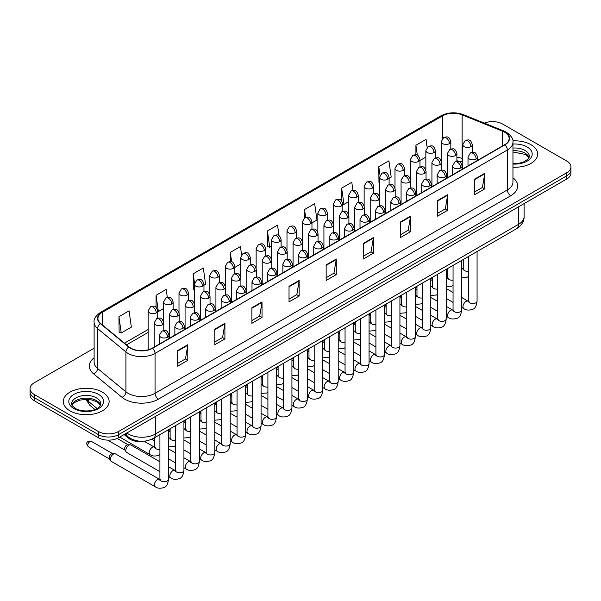 <?xml version="1.0" encoding="UTF-8"?>
<svg xmlns="http://www.w3.org/2000/svg" width="601" height="601" viewBox="0 0 601 601"><rect width="100%" height="100%" fill="white"/><g stroke="black" fill="none" stroke-linecap="round" stroke-linejoin="round"><path stroke-width="0.9" d="M462.785 162.09L462.575 162.007A19.089 11.021 0 0 0 461.778 161.699M146.404 440.886A14.319 8.264 180 0 1 128.486 438.174L124.091 434.553M530.983 144.698A22.906 13.222 0 0 0 512.863 140.867A22.906 13.222 0 0 1 530.983 144.698A22.906 13.222 0 0 1 537.692 154.051A22.906 13.222 0 0 0 530.983 144.698M102.41 392.13A22.906 13.222 0 0 0 77.446 389.268A22.906 13.222 0 0 0 63.308 401.483A22.906 13.222 0 0 0 70.016 410.836A22.906 13.222 0 0 0 94.981 413.706A22.906 13.222 0 0 0 109.119 401.483A22.906 13.222 0 0 0 102.41 392.13A22.906 13.222 0 0 0 77.446 389.268A22.906 13.222 0 0 0 63.308 401.483A22.906 13.222 0 0 0 70.016 410.836A22.906 13.222 0 0 0 94.981 413.706A22.906 13.222 0 0 0 109.119 401.483A22.906 13.222 0 0 0 102.41 392.13M504.667 132.228A15.273 8.82 180 0 1 509.137 138.463A15.273 8.82 180 0 1 504.667 144.698L152.353 348.099A15.273 8.82 180 0 1 129.05 346.92L100.698 323.548A15.273 8.82 180 0 1 97.933 318.485A15.273 8.82 180 0 1 102.403 312.257L442.576 115.858A15.273 8.82 180 0 1 462.131 114.874L502.624 131.236A15.273 8.82 180 0 1 504.667 132.228M504.93 132.07A15.656 9.038 0 0 0 502.842 131.056L462.357 114.686A15.656 9.038 0 0 0 442.306 115.7L102.132 312.099A15.656 9.038 0 0 0 100.382 323.669L128.734 347.047A15.656 9.038 0 0 0 152.624 348.257L504.93 144.849A15.656 9.038 0 0 0 504.93 132.07M94.117 348.212L34.242 382.777A14.319 8.264 0 0 0 30.05 388.622L30.05 394.857A14.319 8.264 0 0 0 34.242 400.702L98.361 437.723L98.361 434.606A14.319 8.264 0 0 0 118.607 434.606L566.758 175.868A14.319 8.264 0 0 0 570.95 170.023A14.319 8.264 0 0 1 566.758 175.868L118.607 434.606A14.319 8.264 0 0 1 98.361 434.606L34.242 397.584L98.361 434.606L98.361 431.488A14.319 8.264 0 0 0 118.607 431.488L566.758 172.75A14.319 8.264 0 0 0 570.95 166.905A14.319 8.264 0 0 0 566.758 161.06L502.639 124.046A14.319 8.264 0 0 0 484.331 123.107M30.05 391.739A14.319 8.264 0 0 0 34.242 397.584A14.319 8.264 0 0 1 30.05 391.739M177.663 350.593L177.663 366.182L187.79 360.337L187.79 344.749L177.663 350.593M177.663 363.417L185.461 358.917L187.745 345.267A3.816 2.201 -120 0 0 187.79 344.749M185.393 358.955L187.79 360.337M214.782 329.16L214.782 344.749L224.909 338.904L224.909 323.315L214.782 329.16M214.782 341.984L222.58 337.484L224.864 323.834A3.816 2.201 -120 0 0 224.909 323.315M222.513 337.522L224.909 338.904M251.909 307.735L251.909 323.315L262.028 317.471L262.028 301.89L251.909 307.735M251.909 320.551L259.7 316.051L261.991 302.401A3.816 2.201 -120 0 0 262.028 301.89M259.632 316.088L262.028 317.471M289.028 286.301L289.028 301.89L299.148 296.045L299.148 280.457L289.028 286.301M289.028 299.118L296.826 294.618L299.11 280.975A3.816 2.201 -120 0 0 299.148 280.457M296.759 294.655L299.148 296.045M474.632 179.143L474.632 194.732L484.752 188.887L484.752 173.298L474.632 179.143M474.632 191.967L482.43 187.459L484.714 173.817A3.816 2.201 -120 0 0 484.752 173.298M482.355 187.504L484.752 188.887M437.505 200.576L437.505 216.157L447.632 210.312L447.632 194.732L437.505 200.576M437.505 213.393L445.303 208.893L447.595 195.25A3.816 2.201 -120 0 0 447.632 194.732M445.236 208.93L447.632 210.312M400.386 222.002L400.386 237.59L410.513 231.746L410.513 216.157L400.386 222.002M400.386 234.826L408.184 230.326L410.468 216.676A3.816 2.201 -120 0 0 410.513 216.157M408.117 230.363L410.513 231.746M363.267 243.435L363.267 259.023L373.394 253.179L373.394 237.59L363.267 243.435M363.267 256.259L371.065 251.759L373.349 238.109A3.816 2.201 -120 0 0 373.394 237.59M370.997 251.796L373.394 253.179M326.148 264.868L326.148 280.457L336.275 274.612L336.275 259.023L326.148 264.868M326.148 277.692L333.946 273.185L336.229 259.542A3.816 2.201 -120 0 0 336.275 259.023M333.878 273.23L336.275 274.612M512.953 167.228A22.906 13.222 0 0 0 537.692 154.051A22.906 13.222 0 0 1 512.953 167.228M30.05 388.622A14.319 8.264 0 0 0 34.242 394.474L98.361 431.488M203.964 285.212L205.595 284.273L203.311 267.986L193.184 273.831L193.349 289.321M167.303 297.352L166.192 289.419L156.065 295.264L156.065 307.344M118.945 316.697L121.229 332.977L131.356 327.132L129.072 310.852L118.945 316.697L119.111 332.188M311.964 222.858L316.96 219.974L314.676 203.694L304.549 209.539L304.549 217.87M352.93 190.382L351.795 182.261L341.668 188.105L341.668 200.914M389.11 178.324L391.198 177.115L388.915 160.828L378.788 166.672L378.953 182.163M427.146 147.313L426.034 139.394L415.915 145.239L415.915 154.773M241.579 254.726L240.43 246.553L230.311 252.397L230.311 261.615M279.037 235.727L277.549 225.12L267.43 230.964L267.595 246.463M267.43 230.964L269.714 247.251L271.562 246.185M269.714 247.251L267.43 246.402M304.549 209.539L305.646 217.329M341.668 188.105L343.952 204.393L348.708 201.651M343.952 204.393L342.825 203.964M379.562 182.396L378.788 182.103M378.788 166.672L380.005 175.304M419.964 160.505L425.854 157.109M415.915 145.239L417.312 155.208M234.826 267.4L240.708 264.004M230.311 252.397L231.64 261.878M194.423 289.72L193.184 289.261M193.184 273.831L194.514 283.266M156.065 295.264L158.348 311.551L163.562 308.538M158.348 311.551L157.68 311.295M121.229 332.977L118.945 332.128M98.361 437.723A14.319 8.264 0 0 0 118.607 437.723L566.758 178.985A14.319 8.264 0 0 0 570.95 173.141L570.95 166.905M159.911 471.657L126.668 452.463A4.297 2.479 -60 0 1 126.127 451.937A4.297 2.479 -60 0 1 125.774 450.495A4.297 2.479 -60 0 1 128.809 445.236A4.297 2.479 -60 0 1 130.229 444.823A4.297 2.479 -60 0 1 130.958 445.025L159.911 461.741M126.127 451.937L124.85 449.879A3.103 1.788 -60 0 1 124.595 448.842A3.103 1.788 -60 0 1 126.788 445.04A3.103 1.788 -60 0 1 127.81 444.748L130.229 444.823M110.344 459.404A4.297 2.479 -60 0 1 113.386 454.146A4.297 2.479 -60 0 1 114.806 453.732A4.297 2.479 -60 0 1 115.527 453.935L159.603 479.38A4.297 2.479 -60 0 0 157.65 479.485A4.297 2.479 -60 0 0 157.454 479.59A4.297 2.479 -60 0 0 154.652 483.377A4.297 2.479 -60 0 0 155.306 486.818L111.238 461.373A4.297 2.479 -60 0 1 110.697 460.839A4.297 2.479 -60 0 1 110.344 459.404M110.697 460.839L109.42 458.788A3.103 1.788 -60 0 1 109.164 457.752A3.103 1.788 -60 0 1 111.358 453.95A3.103 1.788 -60 0 1 112.387 453.65L114.806 453.732M128.486 437.137L128.486 438.174M512.953 177.738A23.86 13.778 180 0 1 510.737 195.746L158.431 399.147A4.77 2.757 60 0 1 155.058 393.302L507.364 189.901A19.089 11.021 0 0 0 512.953 182.103L512.953 142.204A19.089 11.021 180 0 1 507.364 149.995A4.77 2.757 -120 0 0 504.93 144.849M158.431 399.147A23.86 13.778 180 0 1 124.685 399.147A23.86 13.778 180 0 1 122.011 397.306L93.658 373.927A23.86 13.778 180 0 1 94.117 357.76M128.058 393.302A19.089 11.021 0 0 0 155.058 393.302L155.058 353.396A19.089 11.021 180 0 1 125.917 351.931L97.565 328.552A19.089 11.021 180 0 1 94.117 322.226L94.117 362.133A19.089 11.021 0 0 0 97.565 368.451L125.917 391.829A19.089 11.021 0 0 0 128.058 393.302M512.953 142.204C513.592 139.222 511.398 135.894 506.373 132.228L503.863 131.003A4.77 2.239 112 0 0 502.842 131.056M503.863 131.003L463.379 114.641C455.468 111.839 447.963 112.244 440.864 115.858A4.77 2.757 60 0 1 442.306 115.7M102.132 312.099A4.77 2.757 -120 0 0 100.698 312.25C95.739 315.81 93.546 319.139 94.117 322.226M100.382 323.669A4.77 3.193 129.5 0 0 97.565 328.552L97.565 368.451A4.77 3.193 -50.5 0 1 93.658 373.927M463.379 114.641A4.77 2.239 112 0 0 462.357 114.686M128.734 347.047A4.77 3.193 129.5 0 0 125.917 351.931L125.917 391.829A4.77 3.193 -50.5 0 1 122.011 397.306M152.624 348.257A4.77 2.757 60 0 1 155.058 353.396L507.364 149.995L507.364 189.901A4.77 2.757 60 0 0 510.737 195.746M118.607 431.488L118.607 437.723M566.758 172.75L566.758 178.985M34.242 394.474L34.242 400.702M102.403 312.257L102.403 324.953M502.624 131.236L502.624 145.87M462.131 114.874L462.131 158.514A15.273 8.82 0 0 0 456.903 157.154M462.785 158.777L462.131 158.514A8.587 4.027 -68 0 0 462.785 161.459M442.576 115.858L442.576 138.403M148.131 329.498L124.475 343.156M326.148 265.364L336.229 259.542M363.267 243.931L373.349 238.109M400.386 222.498L410.468 216.676M437.505 201.065L447.595 195.25M474.632 179.639L484.714 173.817M289.028 286.797L299.11 280.975M251.909 308.223L261.991 302.401M214.782 329.656L224.864 323.834M177.663 351.089L187.745 345.267M126.811 432.983A19.089 11.021 0 0 0 128.396 434.02A19.089 11.021 0 0 0 155.389 434.02L518.498 224.383A19.089 11.021 0 0 0 524.095 216.593C524.23 221.326 521.706 225.383 516.522 228.756L153.413 438.392A9.548 5.514 60 0 0 155.389 434.02L155.389 416.485M518.498 206.849L518.498 224.383A9.548 5.514 60 0 1 516.522 228.756M126.293 433.283A9.548 6.386 129.5 0 0 128.005 436.754L124.828 434.132M86.521 399.365A19.089 11.021 0 0 0 88.452 401.378L88.452 399.455M94.928 409.484L90.203 405.585A9.548 6.386 129.5 0 1 88.452 401.378L97.054 408.47M476.157 159.055A4.77 2.757 0 0 0 477.555 157.101C475.616 150.979 473.731 152.203 470.395 152.97A4.77 2.757 60 0 1 472.777 153.21A4.77 2.757 -120 0 1 476.157 159.055A4.77 2.757 0 0 1 469.404 159.055A4.77 2.757 0 0 1 468.006 157.101L470.395 152.97M461.643 307.374L463.882 308.666A4.297 2.479 -60 0 1 463.221 305.225A4.297 2.479 -60 0 1 466.03 301.439A4.297 2.479 -60 0 1 466.218 301.334A4.297 2.479 -60 0 1 468.179 301.221L461.643 297.45M468.727 301.657L468.344 301.972L468.487 301.048A4.297 2.479 -0 0 0 469.742 302.799A4.297 2.479 -0 0 0 475.616 302.904A4.297 2.479 -0 0 0 477.074 301.048C476.488 306.037 474.94 308.824 472.439 309.402C468.848 310.499 466 310.251 463.882 308.666M470.936 146.636A4.77 2.757 0 0 0 472.333 144.691C470.395 138.568 468.51 139.785 465.174 140.551A4.77 2.757 60 0 1 467.555 140.792A4.77 2.757 -120 0 1 470.936 146.636A4.77 2.757 0 0 1 464.182 146.636A4.77 2.757 0 0 1 462.785 144.691L465.174 140.551M461.643 268.88A4.297 2.479 -60 0 1 462.958 269.015L461.643 268.256M463.506 269.443L463.123 269.766L463.266 268.835A4.297 2.479 -0 0 0 464.52 270.585A4.297 2.479 -0 0 0 468.487 271.254M449.428 143.624A4.77 2.757 0 0 0 450.825 141.671C448.887 135.548 447.009 136.773 443.666 137.539A4.77 2.757 60 0 1 446.055 137.779A4.77 2.757 -120 0 1 449.428 143.624A4.77 2.757 0 0 1 442.674 143.624A4.77 2.757 0 0 1 441.277 141.671L443.666 137.539M460.727 167.957A4.77 2.757 0 0 0 462.124 166.011C460.186 159.889 458.3 161.106 454.965 161.879A4.77 2.757 60 0 1 457.353 162.112A4.77 2.757 -120 0 1 460.727 167.957A4.77 2.757 0 0 1 453.973 167.957A4.77 2.757 0 0 1 452.576 166.011L454.965 161.879M446.22 316.276L448.451 317.568A4.297 2.479 -60 0 1 447.798 314.128A4.297 2.479 -60 0 1 450.6 310.341A4.297 2.479 -60 0 1 450.795 310.244A4.297 2.479 -60 0 1 452.748 310.131L446.22 306.36M453.304 310.567L452.921 310.882L453.056 309.958A4.297 2.479 -0 0 0 454.311 311.709A4.297 2.479 -0 0 0 460.193 311.814A4.297 2.479 -0 0 0 461.643 309.958C461.057 314.939 459.51 317.726 457.015 318.312C453.424 319.401 450.57 319.154 448.451 317.568M445.296 176.867A4.77 2.757 0 0 0 446.693 174.921C444.755 168.798 442.877 170.015 439.534 170.789A4.77 2.757 60 0 1 441.923 171.022A4.77 2.757 -120 0 1 445.296 176.867A4.77 2.757 0 0 1 438.55 176.867A4.77 2.757 0 0 1 437.152 174.921L439.534 170.789M430.789 325.186L433.028 326.478A4.297 2.479 -60 0 1 432.367 323.037A4.297 2.479 -60 0 1 435.169 319.251A4.297 2.479 -60 0 1 435.364 319.146A4.297 2.479 -60 0 1 437.318 319.041L430.789 315.27M437.874 319.469L437.49 319.792L437.626 318.861A4.297 2.479 -0 0 0 438.888 320.618A4.297 2.479 -0 0 0 444.763 320.724A4.297 2.479 -0 0 0 446.22 318.861C445.626 323.849 444.086 326.636 441.585 327.222C437.994 328.311 435.139 328.063 433.028 326.478M429.865 185.777A4.77 2.757 0 0 0 431.263 183.823C429.332 177.708 427.446 178.925 424.103 179.691A4.77 2.757 60 0 1 426.492 179.932A4.77 2.757 -120 0 1 429.865 185.777A4.77 2.757 0 0 1 423.119 185.777A4.77 2.757 0 0 1 421.722 183.823L424.103 179.691M415.359 334.096L417.597 335.388A4.297 2.479 -60 0 1 416.936 331.947A4.297 2.479 -60 0 1 419.746 328.161A4.297 2.479 -60 0 1 419.934 328.056A4.297 2.479 -60 0 1 421.894 327.951L415.359 324.179M422.443 328.379L422.06 328.694L422.195 327.77A4.297 2.479 -0 0 0 423.457 329.521A4.297 2.479 -0 0 0 429.332 329.633A4.297 2.479 -0 0 0 430.789 327.77C430.196 332.759 428.656 335.546 426.154 336.124C422.563 337.221 419.716 336.973 417.597 335.388M414.442 194.686A4.77 2.757 0 0 0 415.839 192.733C413.901 186.611 412.016 187.835 408.68 188.601A4.77 2.757 60 0 1 411.061 188.834A4.77 2.757 -120 0 1 414.442 194.686A4.77 2.757 0 0 1 407.688 194.686A4.77 2.757 0 0 1 406.291 192.733L408.68 188.601M399.928 343.006L402.167 344.298A4.297 2.479 -60 0 1 401.506 340.85A4.297 2.479 -60 0 1 404.315 337.071A4.297 2.479 -60 0 1 404.503 336.966A4.297 2.479 -60 0 1 406.464 336.853L399.928 333.082M407.012 337.289L406.629 337.604L406.772 336.68A4.297 2.479 -0 0 0 408.026 338.431A4.297 2.479 -0 0 0 413.901 338.536A4.297 2.479 -0 0 0 415.359 336.68C414.773 341.668 413.225 344.448 410.723 345.034C407.14 346.123 404.285 345.883 402.167 344.298M455.505 155.546A4.77 2.757 0 0 0 456.903 153.593C454.965 147.47 453.086 148.695 449.743 149.461A4.77 2.757 60 0 1 452.132 149.702A4.77 2.757 -120 0 1 455.505 155.546A4.77 2.757 0 0 1 448.752 155.546A4.77 2.757 0 0 1 447.354 153.593L449.743 149.461M446.22 277.782A4.297 2.479 -60 0 1 447.527 277.917L446.22 277.166M448.083 278.353L447.7 278.669L447.835 277.745A4.297 2.479 -0 0 0 449.09 279.495A4.297 2.479 -0 0 0 453.056 280.164M440.075 164.449A4.77 2.757 0 0 0 441.472 162.503C439.534 156.38 437.656 157.597 434.313 158.371A4.77 2.757 60 0 1 436.702 158.604A4.77 2.757 -120 0 1 440.075 164.449A4.77 2.757 0 0 1 433.329 164.449A4.77 2.757 0 0 1 431.931 162.503L434.313 158.371M430.789 286.692A4.297 2.479 -60 0 1 432.096 286.827L430.789 286.068M432.652 287.263L432.269 287.579L432.404 286.647A4.297 2.479 -0 0 0 433.667 288.405A4.297 2.479 -0 0 0 437.626 289.073M424.644 173.358A4.77 2.757 0 0 0 426.041 171.413C424.111 165.29 422.225 166.507 418.889 167.281A4.77 2.757 60 0 1 421.271 167.514A4.77 2.757 -120 0 1 424.644 173.358A4.77 2.757 0 0 1 417.898 173.358A4.77 2.757 0 0 1 416.501 171.413L418.889 167.281M415.359 295.602A4.297 2.479 -60 0 1 416.673 295.737L415.359 294.978M417.222 296.165L416.839 296.488L416.974 295.557A4.297 2.479 -0 0 0 418.236 297.315A4.297 2.479 -0 0 0 422.195 297.983M433.997 152.526A4.77 2.757 0 0 0 435.394 150.581C433.456 144.458 431.578 145.675 428.235 146.449A4.77 2.757 60 0 1 430.624 146.682A4.77 2.757 -120 0 1 433.997 152.526A4.77 2.757 0 0 1 427.251 152.526A4.77 2.757 0 0 1 425.854 150.581L428.235 146.449M418.566 161.436A4.77 2.757 0 0 0 419.964 159.49C418.033 153.368 416.147 154.585 412.812 155.358A4.77 2.757 60 0 1 415.193 155.591A4.77 2.757 -120 0 1 418.566 161.436A4.77 2.757 0 0 1 411.82 161.436A4.77 2.757 0 0 1 410.423 159.49L412.812 155.358M403.143 170.346A4.77 2.757 0 0 0 404.541 168.393C402.602 162.278 400.717 163.495 397.381 164.261A4.77 2.757 60 0 1 399.763 164.501A4.77 2.757 -120 0 1 403.143 170.346A4.77 2.757 0 0 1 396.39 170.346A4.77 2.757 0 0 1 394.992 168.393L397.381 164.261M387.713 179.256A4.77 2.757 0 0 0 389.11 177.303C387.172 171.18 385.294 172.404 381.951 173.171A4.77 2.757 60 0 1 384.339 173.404A4.77 2.757 -120 0 1 387.713 179.256A4.77 2.757 0 0 1 380.966 179.256A4.77 2.757 0 0 1 379.562 177.303L381.951 173.171M529.09 157.59A14.544 8.399 0 0 0 525.071 153.172A14.544 8.399 0 0 0 512.953 150.783M512.953 163.51L519.234 163.202L523.186 162.165L528.144 159.07L529.331 156.388A14.544 8.399 0 0 0 525.071 150.445A14.544 8.399 0 0 0 512.953 148.056M512.953 164.043A17.406 10.052 0 0 0 530.495 158.379A17.406 10.052 0 0 0 527.1 146.944A17.406 10.052 0 0 0 512.953 144.052M100.517 405.021A14.544 8.399 0 0 0 96.498 400.612A14.544 8.399 0 0 0 81.894 398.531A14.544 8.399 0 0 0 71.91 405.021M96.498 397.885A14.544 8.399 0 0 0 80.647 396.067A14.544 8.399 0 0 0 71.669 403.819C70.903 404.27 72.128 405.818 75.335 408.447C82.81 412.819 99.443 411.602 100.758 403.819A14.544 8.399 0 0 0 96.498 397.885M73.9 408.59A17.406 10.052 0 0 0 98.526 408.59A17.406 10.052 0 0 0 98.526 394.376A17.406 10.052 0 0 0 73.9 394.376A17.406 10.052 0 0 0 73.9 408.59M409.221 182.268A4.77 2.757 0 0 0 410.618 180.315C408.68 174.2 406.794 175.417 403.459 176.183A4.77 2.757 60 0 1 405.84 176.424A4.77 2.757 -120 0 1 409.221 182.268A4.77 2.757 0 0 1 402.467 182.268A4.77 2.757 0 0 1 401.07 180.315L403.459 176.183M399.928 304.512A4.297 2.479 -60 0 1 401.243 304.639L399.928 303.888M401.791 305.075L401.408 305.391L401.551 304.467A4.297 2.479 -0 0 0 402.805 306.217A4.297 2.479 -0 0 0 406.772 306.886M399.011 203.589A4.77 2.757 0 0 0 400.409 201.643C398.471 195.52 396.592 196.737 393.249 197.511A4.77 2.757 60 0 1 395.638 197.744A4.77 2.757 -120 0 1 399.011 203.589A4.77 2.757 0 0 1 392.258 203.589A4.77 2.757 0 0 1 390.86 201.643L393.249 197.511M384.505 351.908L386.736 353.2A4.297 2.479 -60 0 1 386.082 349.759A4.297 2.479 -60 0 1 388.885 345.973A4.297 2.479 -60 0 1 389.08 345.875A4.297 2.479 -60 0 1 391.033 345.763L384.505 341.992M391.589 346.199L391.206 346.514L391.341 345.583A4.297 2.479 -0 0 0 392.596 347.34A4.297 2.479 -0 0 0 398.478 347.446A4.297 2.479 -0 0 0 399.928 345.583C399.342 350.571 397.794 353.358 395.3 353.944C391.709 355.033 388.855 354.785 386.736 353.2M383.581 212.499A4.77 2.757 0 0 0 384.978 210.553C383.04 204.43 381.162 205.647 377.819 206.413A4.77 2.757 60 0 1 380.208 206.654A4.77 2.757 -120 0 1 383.581 212.499A4.77 2.757 0 0 1 376.835 212.499A4.77 2.757 0 0 1 375.437 210.553L377.819 206.413M369.074 360.818L371.313 362.11A4.297 2.479 -60 0 1 370.652 358.669A4.297 2.479 -60 0 1 373.461 354.883A4.297 2.479 -60 0 1 373.649 354.778A4.297 2.479 -60 0 1 375.602 354.673L369.074 350.901M376.158 355.101L375.775 355.424L375.91 354.492A4.297 2.479 -0 0 0 377.173 356.25A4.297 2.479 -0 0 0 383.047 356.355A4.297 2.479 -0 0 0 384.505 354.492C383.911 359.481 382.371 362.268 379.87 362.854C376.279 363.943 373.424 363.695 371.313 362.11M368.15 221.408A4.77 2.757 0 0 0 369.547 219.455C367.617 213.332 365.731 214.557 362.395 215.323A4.77 2.757 60 0 1 364.777 215.564A4.77 2.757 -120 0 1 368.15 221.408A4.77 2.757 0 0 1 361.404 221.408A4.77 2.757 0 0 1 360.007 219.455L362.395 215.323M353.643 369.728L355.882 371.02A4.297 2.479 -60 0 1 355.221 367.579A4.297 2.479 -60 0 1 358.031 363.793A4.297 2.479 -60 0 1 358.219 363.688A4.297 2.479 -60 0 1 360.179 363.575L353.643 359.804M360.728 364.011L360.345 364.326L360.48 363.402A4.297 2.479 -0 0 0 361.742 365.153A4.297 2.479 -0 0 0 367.617 365.258A4.297 2.479 -0 0 0 369.074 363.402C368.488 368.39 366.941 371.178 364.439 371.756C360.848 372.853 358.001 372.605 355.882 371.02M352.727 230.311A4.77 2.757 0 0 0 354.124 228.365C352.186 222.242 350.3 223.459 346.965 224.233A4.77 2.757 60 0 1 349.346 224.466A4.77 2.757 -120 0 1 352.727 230.311A4.77 2.757 0 0 1 345.973 230.311A4.77 2.757 0 0 1 344.576 228.365L346.965 224.233M338.213 378.63L340.451 379.922A4.297 2.479 -60 0 1 339.798 376.481A4.297 2.479 -60 0 1 342.6 372.695A4.297 2.479 -60 0 1 342.788 372.597A4.297 2.479 -60 0 1 344.749 372.485L338.213 368.714M345.297 372.92L344.914 373.236L345.057 372.312A4.297 2.479 -0 0 0 346.311 374.062A4.297 2.479 -0 0 0 352.194 374.168A4.297 2.479 -0 0 0 353.643 372.312C353.057 377.293 351.51 380.08 349.008 380.666C345.425 381.755 342.57 381.507 340.451 379.922M393.79 191.171A4.77 2.757 0 0 0 395.188 189.225C393.249 183.102 391.371 184.327 388.028 185.093A4.77 2.757 60 0 1 390.417 185.326A4.77 2.757 -120 0 1 393.79 191.171A4.77 2.757 0 0 1 387.044 191.171A4.77 2.757 0 0 1 385.639 189.225L388.028 185.093M384.505 313.414A4.297 2.479 -60 0 1 385.812 313.549L384.505 312.79M386.368 313.985L385.985 314.3L386.12 313.376A4.297 2.479 -0 0 0 387.375 315.127A4.297 2.479 -0 0 0 391.341 315.795M378.36 200.08A4.77 2.757 0 0 0 379.757 198.135C377.819 192.012 375.941 193.229 372.597 194.003A4.77 2.757 60 0 1 374.986 194.236A4.77 2.757 -120 0 1 378.36 200.08A4.77 2.757 0 0 1 371.613 200.08A4.77 2.757 0 0 1 370.216 198.135L372.597 194.003M369.074 322.324A4.297 2.479 -60 0 1 370.381 322.459L369.074 321.7M370.937 322.895L370.554 323.21L370.689 322.279A4.297 2.479 -0 0 0 371.951 324.037A4.297 2.479 -0 0 0 375.91 324.705M362.929 208.99A4.77 2.757 0 0 0 364.334 207.044C362.395 200.922 360.51 202.139 357.174 202.905A4.77 2.757 60 0 1 359.556 203.146A4.77 2.757 -120 0 1 362.929 208.99A4.77 2.757 0 0 1 356.183 208.99A4.77 2.757 0 0 1 354.785 207.044L357.174 202.905M353.643 331.234A4.297 2.479 -60 0 1 354.958 331.369L353.643 330.61M355.507 331.797L355.123 332.12L355.266 331.189A4.297 2.479 -0 0 0 356.521 332.939A4.297 2.479 -0 0 0 360.48 333.608M347.506 217.9A4.77 2.757 0 0 0 348.903 215.947C346.965 209.824 345.079 211.049 341.744 211.815A4.77 2.757 60 0 1 344.133 212.055A4.77 2.757 -120 0 1 347.506 217.9A4.77 2.757 0 0 1 340.752 217.9A4.77 2.757 0 0 1 339.355 215.947L341.744 211.815M338.213 340.136A4.297 2.479 -60 0 1 339.527 340.271L338.213 339.52M340.083 340.707L339.693 341.022L339.835 340.098A4.297 2.479 -0 0 0 341.09 341.849A4.297 2.479 -0 0 0 345.057 342.517M372.282 188.158A4.77 2.757 0 0 0 373.679 186.212C371.741 180.09 369.863 181.307 366.52 182.08A4.77 2.757 60 0 1 368.909 182.313A4.77 2.757 -120 0 1 372.282 188.158A4.77 2.757 0 0 1 365.536 188.158A4.77 2.757 0 0 1 364.138 186.212L366.52 182.08M356.851 197.068A4.77 2.757 0 0 0 358.256 195.122C356.318 188.999 354.432 190.216 351.097 190.983A4.77 2.757 60 0 1 353.478 191.223A4.77 2.757 -120 0 1 356.851 197.068A4.77 2.757 0 0 1 350.105 197.068A4.77 2.757 0 0 1 348.708 195.122L351.097 190.983M341.428 205.978A4.77 2.757 0 0 0 342.825 204.024C340.887 197.902 339.002 199.126 335.666 199.893A4.77 2.757 60 0 1 338.055 200.133A4.77 2.757 -120 0 1 341.428 205.978A4.77 2.757 0 0 1 334.674 205.978A4.77 2.757 0 0 1 333.277 204.024L335.666 199.893M337.296 239.221A4.77 2.757 0 0 0 338.694 237.275C336.755 231.152 334.877 232.369 331.534 233.143A4.77 2.757 60 0 1 333.923 233.376A4.77 2.757 -120 0 1 337.296 239.221A4.77 2.757 0 0 1 330.542 239.221A4.77 2.757 0 0 1 329.145 237.275L331.534 233.143M322.79 387.54L325.021 388.832A4.297 2.479 -60 0 1 324.367 385.391A4.297 2.479 -60 0 1 327.169 381.605A4.297 2.479 -60 0 1 327.365 381.5A4.297 2.479 -60 0 1 329.318 381.395L322.79 377.623M329.874 381.823L329.491 382.146L329.626 381.214A4.297 2.479 -0 0 0 330.881 382.972A4.297 2.479 -0 0 0 336.763 383.077A4.297 2.479 -0 0 0 338.213 381.214C337.627 386.203 336.079 388.99 333.585 389.576C329.994 390.665 327.139 390.417 325.021 388.832M321.866 248.13A4.77 2.757 0 0 0 323.263 246.177C321.325 240.062 319.447 241.279 316.103 242.045A4.77 2.757 60 0 1 318.492 242.286A4.77 2.757 -120 0 1 321.866 248.13A4.77 2.757 0 0 1 315.119 248.13A4.77 2.757 0 0 1 313.722 246.177L316.103 242.045M307.359 396.45L309.598 397.742A4.297 2.479 -60 0 1 308.937 394.301A4.297 2.479 -60 0 1 311.746 390.515A4.297 2.479 -60 0 1 311.934 390.41A4.297 2.479 -60 0 1 313.887 390.304L307.359 386.533M314.443 390.733L314.06 391.048L314.195 390.124A4.297 2.479 -0 0 0 315.457 391.875A4.297 2.479 -0 0 0 321.332 391.987A4.297 2.479 -0 0 0 322.79 390.124C322.196 395.112 320.656 397.9 318.154 398.478C314.563 399.575 311.709 399.327 309.598 397.742M306.435 257.04A4.77 2.757 0 0 0 307.832 255.087C305.901 248.964 304.016 250.189 300.68 250.955A4.77 2.757 60 0 1 303.062 251.188A4.77 2.757 -120 0 1 306.435 257.04A4.77 2.757 0 0 1 299.689 257.04A4.77 2.757 0 0 1 298.291 255.087L300.68 250.955M291.928 405.359L294.167 406.652A4.297 2.479 -60 0 1 293.506 403.203A4.297 2.479 -60 0 1 296.316 399.425A4.297 2.479 -60 0 1 296.503 399.319A4.297 2.479 -60 0 1 298.464 399.207L291.928 395.435M299.013 399.642L298.629 399.958L298.765 399.034A4.297 2.479 -0 0 0 300.027 400.784A4.297 2.479 -0 0 0 305.901 400.89A4.297 2.479 -0 0 0 307.359 399.034C306.773 404.022 305.225 406.802 302.724 407.388C299.133 408.477 296.285 408.237 294.167 406.652M291.012 265.942A4.77 2.757 0 0 0 292.409 263.997C290.471 257.874 288.585 259.091 285.25 259.865A4.77 2.757 60 0 1 287.631 260.098A4.77 2.757 -120 0 1 291.012 265.942A4.77 2.757 0 0 1 284.258 265.942A4.77 2.757 0 0 1 282.861 263.997L285.25 259.865M276.498 414.262L278.736 415.554A4.297 2.479 -60 0 1 278.083 412.113A4.297 2.479 -60 0 1 280.885 408.327A4.297 2.479 -60 0 1 281.073 408.229A4.297 2.479 -60 0 1 283.033 408.117L276.498 404.345M283.589 408.552L283.199 408.868L283.341 407.936A4.297 2.479 -0 0 0 284.596 409.694A4.297 2.479 -0 0 0 290.478 409.799A4.297 2.479 -0 0 0 291.928 407.936C291.342 412.925 289.795 415.712 287.293 416.298C283.71 417.387 280.855 417.139 278.736 415.554M275.581 274.852A4.77 2.757 0 0 0 276.978 272.907C275.04 266.784 273.162 268.001 269.819 268.767A4.77 2.757 60 0 1 272.208 269.008A4.77 2.757 -120 0 1 275.581 274.852A4.77 2.757 0 0 1 268.835 274.852A4.77 2.757 0 0 1 267.43 272.907L269.819 268.767M261.074 423.172L263.306 424.464A4.297 2.479 -60 0 1 262.652 421.023A4.297 2.479 -60 0 1 265.454 417.237A4.297 2.479 -60 0 1 265.65 417.132A4.297 2.479 -60 0 1 267.603 417.026L261.074 413.255M268.159 417.455L267.776 417.778L267.911 416.846A4.297 2.479 -0 0 0 269.165 418.604A4.297 2.479 -0 0 0 275.048 418.709A4.297 2.479 -0 0 0 276.498 416.846C275.912 421.834 274.364 424.622 271.87 425.207C268.279 426.297 265.424 426.049 263.306 424.464M260.15 283.762A4.77 2.757 0 0 0 261.548 281.809C259.609 275.686 257.731 276.911 254.388 277.677A4.77 2.757 60 0 1 256.777 277.917A4.77 2.757 -120 0 1 260.15 283.762A4.77 2.757 0 0 1 253.404 283.762A4.77 2.757 0 0 1 252.007 281.809L254.388 277.677M245.644 432.081L247.882 433.374A4.297 2.479 -60 0 1 247.221 429.933A4.297 2.479 -60 0 1 250.031 426.147A4.297 2.479 -60 0 1 250.219 426.041A4.297 2.479 -60 0 1 252.172 425.929L245.644 422.157M252.728 426.364L252.345 426.68L252.48 425.756A4.297 2.479 -0 0 0 253.742 427.506A4.297 2.479 -0 0 0 259.617 427.612A4.297 2.479 -0 0 0 261.074 425.756C260.481 430.744 258.941 433.531 256.439 434.11C252.848 435.207 249.993 434.959 247.882 433.374M332.075 226.802A4.77 2.757 0 0 0 333.472 224.857C331.534 218.734 329.656 219.951 326.313 220.725A4.77 2.757 60 0 1 328.702 220.958A4.77 2.757 -120 0 1 332.075 226.802A4.77 2.757 0 0 1 325.329 226.802A4.77 2.757 0 0 1 323.931 224.857L326.313 220.725M322.79 349.046A4.297 2.479 -60 0 1 324.097 349.181L322.79 348.422M324.653 349.617L324.27 349.932L324.405 349.008A4.297 2.479 -0 0 0 325.659 350.759A4.297 2.479 -0 0 0 329.626 351.427M316.644 235.712A4.77 2.757 0 0 0 318.042 233.766C316.111 227.644 314.225 228.861 310.882 229.635A4.77 2.757 60 0 1 313.271 229.867A4.77 2.757 -120 0 1 316.644 235.712A4.77 2.757 0 0 1 309.898 235.712A4.77 2.757 0 0 1 308.501 233.766L310.882 229.635M307.359 357.956A4.297 2.479 -60 0 1 308.674 358.091L307.359 357.332M309.222 358.519L308.839 358.842L308.974 357.911A4.297 2.479 -0 0 0 310.236 359.668A4.297 2.479 -0 0 0 314.195 360.337M301.214 244.622A4.77 2.757 0 0 0 302.619 242.669C300.68 236.554 298.795 237.771 295.459 238.537A4.77 2.757 60 0 1 297.841 238.777A4.77 2.757 -120 0 1 301.214 244.622A4.77 2.757 0 0 1 294.467 244.622A4.77 2.757 0 0 1 293.07 242.669L295.459 238.537M291.928 366.865A4.297 2.479 -60 0 1 293.243 366.993L291.928 366.242M293.791 367.429L293.408 367.744L293.551 366.82A4.297 2.479 -0 0 0 294.806 368.571A4.297 2.479 -0 0 0 298.765 369.239M285.791 253.524A4.77 2.757 0 0 0 287.188 251.579C285.25 245.456 283.364 246.68 280.028 247.447A4.77 2.757 60 0 1 282.417 247.68A4.77 2.757 -120 0 1 285.791 253.524A4.77 2.757 0 0 1 279.037 253.524A4.77 2.757 0 0 1 277.639 251.579L280.028 247.447M276.498 375.768A4.297 2.479 -60 0 1 277.812 375.903L276.498 375.144M278.368 376.339L277.978 376.654L278.12 375.73A4.297 2.479 -0 0 0 279.375 377.481A4.297 2.479 -0 0 0 283.341 378.149M270.36 262.434A4.77 2.757 0 0 0 271.757 260.488C269.819 254.366 267.941 255.583 264.598 256.357A4.77 2.757 60 0 1 266.987 256.589A4.77 2.757 -120 0 1 270.36 262.434A4.77 2.757 0 0 1 263.614 262.434A4.77 2.757 0 0 1 262.216 260.488L264.598 256.357M261.074 384.678A4.297 2.479 -60 0 1 262.382 384.813L261.074 384.054M262.938 385.249L262.554 385.564L262.69 384.632A4.297 2.479 -0 0 0 263.952 386.39A4.297 2.479 -0 0 0 267.911 387.059M254.929 271.344A4.77 2.757 0 0 0 256.327 269.398C254.396 263.276 252.51 264.493 249.167 265.259A4.77 2.757 60 0 1 251.556 265.499A4.77 2.757 -120 0 1 254.929 271.344A4.77 2.757 0 0 1 248.183 271.344A4.77 2.757 0 0 1 246.786 269.398L249.167 265.259M245.644 393.587A4.297 2.479 -60 0 1 246.958 393.723L245.644 392.964M247.507 394.151L247.124 394.474L247.259 393.542A4.297 2.479 -0 0 0 248.521 395.293A4.297 2.479 -0 0 0 252.48 395.961M325.997 214.88A4.77 2.757 0 0 0 327.395 212.934C325.457 206.812 323.578 208.029 320.235 208.802A4.77 2.757 60 0 1 322.624 209.035A4.77 2.757 -120 0 1 325.997 214.88A4.77 2.757 0 0 1 319.251 214.88A4.77 2.757 0 0 1 317.854 212.934L320.235 208.802M310.567 223.79A4.77 2.757 0 0 0 311.964 221.844C310.033 215.721 308.148 216.938 304.805 217.712A4.77 2.757 60 0 1 307.194 217.945A4.77 2.757 -120 0 1 310.567 223.79A4.77 2.757 0 0 1 303.821 223.79A4.77 2.757 0 0 1 302.423 221.844L304.805 217.712M295.136 232.7A4.77 2.757 0 0 0 296.541 230.746C294.603 224.631 292.717 225.848 289.381 226.615A4.77 2.757 60 0 1 291.763 226.855A4.77 2.757 -120 0 1 295.136 232.7A4.77 2.757 0 0 1 288.39 232.7A4.77 2.757 0 0 1 286.993 230.746L289.381 226.615M279.713 241.61A4.77 2.757 0 0 0 281.11 239.656C279.172 233.534 277.286 234.758 273.951 235.524A4.77 2.757 60 0 1 276.34 235.757A4.77 2.757 -120 0 1 279.713 241.61A4.77 2.757 0 0 1 272.959 241.61A4.77 2.757 0 0 1 271.562 239.656L273.951 235.524M264.282 250.512A4.77 2.757 0 0 0 265.68 248.566C263.741 242.443 261.863 243.66 258.52 244.434A4.77 2.757 60 0 1 260.909 244.667A4.77 2.757 -120 0 1 264.282 250.512A4.77 2.757 0 0 1 257.536 250.512A4.77 2.757 0 0 1 256.139 248.566L258.52 244.434M248.852 259.422A4.77 2.757 0 0 0 250.249 257.476C248.318 251.353 246.433 252.57 243.089 253.337A4.77 2.757 60 0 1 245.478 253.577A4.77 2.757 -120 0 1 248.852 259.422A4.77 2.757 0 0 1 242.105 259.422A4.77 2.757 0 0 1 240.708 257.476L243.089 253.337M244.72 292.664A4.77 2.757 0 0 0 246.125 290.719C244.186 284.596 242.301 285.813 238.965 286.587A4.77 2.757 60 0 1 241.347 286.82A4.77 2.757 -120 0 1 244.72 292.664A4.77 2.757 0 0 1 237.973 292.664A4.77 2.757 0 0 1 236.576 290.719L238.965 286.587M230.213 440.984L232.452 442.276A4.297 2.479 -60 0 1 231.791 438.835A4.297 2.479 -60 0 1 234.6 435.049A4.297 2.479 -60 0 1 234.788 434.951A4.297 2.479 -60 0 1 236.749 434.839L230.213 431.067M237.297 435.274L236.914 435.59L237.057 434.666A4.297 2.479 -0 0 0 238.312 436.416A4.297 2.479 -0 0 0 244.186 436.521A4.297 2.479 -0 0 0 245.644 434.666C245.058 439.647 243.51 442.434 241.009 443.02C237.418 444.109 234.57 443.861 232.452 442.276M229.297 301.574A4.77 2.757 0 0 0 230.694 299.629C228.756 293.506 226.87 294.723 223.534 295.497A4.77 2.757 60 0 1 225.923 295.73A4.77 2.757 -120 0 1 229.297 301.574A4.77 2.757 0 0 1 222.543 301.574A4.77 2.757 0 0 1 221.145 299.629L223.534 295.497M214.79 449.894L217.021 451.186A4.297 2.479 -60 0 1 216.368 447.745A4.297 2.479 -60 0 1 219.17 443.959A4.297 2.479 -60 0 1 219.365 443.854A4.297 2.479 -60 0 1 221.318 443.748L214.79 439.977M221.874 444.177L221.484 444.5L221.626 443.568A4.297 2.479 -0 0 0 222.881 445.326A4.297 2.479 -0 0 0 228.763 445.431A4.297 2.479 -0 0 0 230.213 443.568C229.627 448.556 228.079 451.343 225.578 451.929C221.994 453.019 219.14 452.771 217.021 451.186M213.866 310.484A4.77 2.757 0 0 0 215.263 308.531C213.325 302.416 211.447 303.633 208.104 304.399A4.77 2.757 60 0 1 210.493 304.639A4.77 2.757 -120 0 1 213.866 310.484A4.77 2.757 0 0 1 207.12 310.484A4.77 2.757 0 0 1 205.722 308.531L208.104 304.399M199.359 458.803L201.598 460.096A4.297 2.479 -60 0 1 200.937 456.655A4.297 2.479 -60 0 1 203.739 452.869A4.297 2.479 -60 0 1 203.934 452.763A4.297 2.479 -60 0 1 205.888 452.658L199.359 448.887M206.444 453.086L206.06 453.402L206.196 452.478A4.297 2.479 -0 0 0 207.458 454.228A4.297 2.479 -0 0 0 213.332 454.341A4.297 2.479 -0 0 0 214.79 452.478C214.196 457.466 212.656 460.253 210.155 460.832C206.564 461.929 203.709 461.681 201.598 460.096M198.435 319.394A4.77 2.757 0 0 0 199.832 317.441C197.902 311.318 196.016 312.543 192.673 313.309A4.77 2.757 60 0 1 195.062 313.542A4.77 2.757 -120 0 1 198.435 319.394A4.77 2.757 0 0 1 191.689 319.394A4.77 2.757 0 0 1 190.292 317.441L192.673 313.309M183.929 467.713L186.167 469.005A4.297 2.479 -60 0 1 185.506 465.557A4.297 2.479 -60 0 1 188.316 461.778A4.297 2.479 -60 0 1 188.504 461.673A4.297 2.479 -60 0 1 190.464 461.56L183.929 457.789M191.013 461.996L190.63 462.312L190.765 461.388A4.297 2.479 -0 0 0 192.027 463.138A4.297 2.479 -0 0 0 197.902 463.243A4.297 2.479 -0 0 0 199.359 461.388C198.766 466.376 197.226 469.156 194.724 469.742C191.133 470.831 188.278 470.591 186.167 469.005M183.012 328.296A4.77 2.757 0 0 0 184.409 326.351C182.471 320.228 180.585 321.445 177.25 322.219A4.77 2.757 60 0 1 179.631 322.452A4.77 2.757 -120 0 1 183.012 328.296A4.77 2.757 0 0 1 176.258 328.296A4.77 2.757 0 0 1 174.861 326.351L177.25 322.219M168.498 476.616L170.737 477.908A4.297 2.479 -60 0 1 170.075 474.467A4.297 2.479 -60 0 1 172.885 470.681A4.297 2.479 -60 0 1 173.073 470.583A4.297 2.479 -60 0 1 175.034 470.47L168.498 466.699M175.582 470.906L175.199 471.222L175.342 470.29A4.297 2.479 -0 0 0 176.596 472.048A4.297 2.479 -0 0 0 182.471 472.153A4.297 2.479 -0 0 0 183.929 470.29C183.343 475.278 181.795 478.065 179.293 478.651C175.702 479.741 172.855 479.493 170.737 477.908M167.581 337.206A4.77 2.757 0 0 0 168.979 335.26C167.04 329.138 165.155 330.355 161.819 331.121A4.77 2.757 60 0 1 164.208 331.361A4.77 2.757 -120 0 1 167.581 337.206A4.77 2.757 0 0 1 160.828 337.206A4.77 2.757 0 0 1 159.43 335.26L161.819 331.121M89.932 441.577A3.103 1.788 -60 0 1 91.48 441.427L88.377 441.427A3.103 1.788 60 0 1 89.932 441.577A3.103 1.788 -60 0 0 87.904 444.312A3.103 1.788 -60 0 0 88.377 446.798L109.577 459.036M160.159 479.808L159.768 480.131L159.911 479.2A4.297 2.479 -0 0 0 161.166 480.958A4.297 2.479 -0 0 0 167.048 481.063A4.297 2.479 -0 0 0 168.498 479.2C167.912 484.188 166.364 486.975 163.863 487.561C160.279 488.651 157.424 488.403 155.306 486.818M239.506 280.254A4.77 2.757 0 0 0 240.903 278.301C238.965 272.178 237.079 273.402 233.744 274.169A4.77 2.757 60 0 1 236.125 274.409A4.77 2.757 -120 0 1 239.506 280.254A4.77 2.757 0 0 1 232.752 280.254A4.77 2.757 0 0 1 231.355 278.301L233.744 274.169M230.213 402.49A4.297 2.479 -60 0 1 231.528 402.625L230.213 401.874M232.076 403.061L231.693 403.376L231.836 402.452A4.297 2.479 -0 0 0 233.09 404.203A4.297 2.479 -0 0 0 237.057 404.871M224.075 289.156A4.77 2.757 0 0 0 225.473 287.21C223.534 281.088 221.649 282.305 218.313 283.079A4.77 2.757 60 0 1 220.702 283.311A4.77 2.757 -120 0 1 224.075 289.156A4.77 2.757 0 0 1 217.322 289.156A4.77 2.757 0 0 1 215.924 287.21L218.313 283.079M214.79 411.4A4.297 2.479 -60 0 1 216.097 411.535L214.79 410.776M216.653 411.97L216.27 412.286L216.405 411.362A4.297 2.479 -0 0 0 217.66 413.112A4.297 2.479 -0 0 0 221.626 413.781M208.645 298.066A4.77 2.757 0 0 0 210.042 296.12C208.104 289.998 206.226 291.215 202.883 291.988A4.77 2.757 60 0 1 205.272 292.221A4.77 2.757 -120 0 1 208.645 298.066A4.77 2.757 0 0 1 201.898 298.066A4.77 2.757 0 0 1 200.501 296.12L202.883 291.988M199.359 420.309A4.297 2.479 -60 0 1 200.666 420.445L199.359 419.686M201.222 420.873L200.839 421.196L200.974 420.264A4.297 2.479 -0 0 0 202.236 422.022A4.297 2.479 -0 0 0 206.196 422.691M193.214 306.976A4.77 2.757 0 0 0 194.611 305.023C192.681 298.907 190.795 300.124 187.459 300.891A4.77 2.757 60 0 1 189.841 301.131A4.77 2.757 -120 0 1 193.214 306.976A4.77 2.757 0 0 1 186.468 306.976A4.77 2.757 0 0 1 185.07 305.023L187.459 300.891M183.929 429.219A4.297 2.479 -60 0 1 185.243 429.347L183.929 428.596M185.792 429.783L185.409 430.098L185.544 429.174A4.297 2.479 -0 0 0 186.806 430.925A4.297 2.479 -0 0 0 190.765 431.593M177.791 315.878A4.77 2.757 0 0 0 179.188 313.932C177.25 307.81 175.364 309.034 172.029 309.8A4.77 2.757 60 0 1 174.41 310.033A4.77 2.757 -120 0 1 177.791 315.878A4.77 2.757 0 0 1 171.037 315.878A4.77 2.757 0 0 1 169.64 313.932L172.029 309.8M168.498 438.121A4.297 2.479 -60 0 1 169.813 438.257L168.498 437.498M170.361 438.692L169.978 439.008L170.121 438.084A4.297 2.479 -0 0 0 171.375 439.834A4.297 2.479 -0 0 0 175.342 440.503M162.36 324.788A4.77 2.757 0 0 0 163.757 322.842C161.819 316.719 159.941 317.937 156.598 318.71A4.77 2.757 60 0 1 158.987 318.943A4.77 2.757 -120 0 1 162.36 324.788A4.77 2.757 0 0 1 155.606 324.788A4.77 2.757 0 0 1 154.209 322.842L156.598 318.71M159.911 454.581L158.649 455.348C155.058 456.437 152.203 456.189 150.085 454.604A4.297 2.479 -60 0 1 149.198 452.636A4.297 2.479 -60 0 1 152.429 447.279A4.297 2.479 -60 0 1 154.382 447.167L144.315 441.352M154.938 447.602L154.555 447.918L154.69 446.986A4.297 2.479 -0 0 0 155.944 448.744A4.297 2.479 -0 0 0 159.911 449.413M233.428 268.331A4.77 2.757 0 0 0 234.826 266.378C232.887 260.256 231.002 261.48 227.666 262.246A4.77 2.757 60 0 1 230.048 262.487A4.77 2.757 -120 0 1 233.428 268.331A4.77 2.757 0 0 1 226.675 268.331A4.77 2.757 0 0 1 225.277 266.378L227.666 262.246M217.998 277.234A4.77 2.757 0 0 0 219.395 275.288C217.457 269.165 215.571 270.382 212.236 271.156A4.77 2.757 60 0 1 214.625 271.389A4.77 2.757 -120 0 1 217.998 277.234A4.77 2.757 0 0 1 211.244 277.234A4.77 2.757 0 0 1 209.847 275.288L212.236 271.156M202.567 286.144A4.77 2.757 0 0 0 203.964 284.198C202.026 278.075 200.148 279.292 196.805 280.066A4.77 2.757 60 0 1 199.194 280.299A4.77 2.757 -120 0 1 202.567 286.144A4.77 2.757 0 0 1 195.821 286.144A4.77 2.757 0 0 1 194.423 284.198L196.805 280.066M187.136 295.053A4.77 2.757 0 0 0 188.534 293.1C186.603 286.985 184.717 288.202 181.374 288.968A4.77 2.757 60 0 1 183.763 289.209A4.77 2.757 -120 0 1 187.136 295.053A4.77 2.757 0 0 1 180.39 295.053A4.77 2.757 0 0 1 178.993 293.1L181.374 288.968M171.713 303.963A4.77 2.757 0 0 0 173.111 302.01C171.172 295.887 169.287 297.112 165.951 297.878A4.77 2.757 60 0 1 168.333 298.111A4.77 2.757 -120 0 1 171.713 303.963A4.77 2.757 0 0 1 164.959 303.963A4.77 2.757 0 0 1 163.562 302.01L165.951 297.878M156.283 312.866A4.77 2.757 0 0 0 157.68 310.92C155.742 304.797 153.864 306.014 150.52 306.788A4.77 2.757 60 0 1 152.909 307.021A4.77 2.757 -120 0 1 156.283 312.866A4.77 2.757 0 0 1 149.529 312.866A4.77 2.757 0 0 1 148.131 310.92L150.52 306.788M440.864 115.858L100.698 312.25M462.785 162.022L456.903 160.737M148.131 332.398L126.548 344.861M153.413 438.392C145.735 442.253 138.05 442.253 130.372 438.392L128.005 436.754M524.095 216.593L524.095 203.619M90.203 405.585L85.748 399.365M469.05 301.567L468.179 301.221M477.074 251.526L477.074 301.048M477.555 160.347L477.555 157.101M453.056 302.416L446.22 298.464M468.487 256.484L468.487 301.048M468.006 165.861L468.006 157.101M453.056 292.492L446.22 288.548M432.404 280.569L430.789 279.638M463.829 269.353L462.958 269.015M461.643 277.677L467.217 277.196L468.487 276.422M472.333 152.353L472.333 144.691M463.266 259.504L463.266 268.835M447.835 270.202L446.28 269.308M462.785 168.873L462.785 144.691M450.825 149.003L450.825 141.671M441.277 161.158L441.277 141.671M453.62 310.477L452.748 310.131M461.643 260.436L461.643 309.958M462.124 169.257L462.124 166.011M437.626 311.318L430.789 307.374M453.056 265.394L453.056 309.958M452.576 174.771L452.576 166.011M437.626 301.401L430.789 297.45M416.974 289.479L415.359 288.548M438.189 319.386L437.318 319.041M446.22 269.346L446.22 318.861M446.693 178.166L446.693 174.921M422.195 320.228L415.359 316.276M437.626 274.304L437.626 318.861M437.152 183.673L437.152 174.921M422.195 310.311L415.359 306.36M401.551 298.389L399.928 297.45M422.766 328.289L421.894 327.951M430.789 278.248L430.789 327.77M431.263 187.069L431.263 183.823M406.772 329.138L399.928 325.186M422.195 283.214L422.195 327.77M421.722 192.583L421.722 183.823M406.772 319.214L399.928 315.27M386.12 307.291L384.505 306.36M407.335 337.199L406.464 336.853M415.359 287.158L415.359 336.68M415.839 195.979L415.839 192.733M391.341 338.04L384.505 334.096M406.772 292.116L406.772 336.68M406.291 201.493L406.291 192.733M391.341 328.123L384.505 324.179M370.689 316.201L369.074 315.27M448.399 278.263L447.527 277.917M446.22 286.587L451.794 286.099L453.056 285.332M456.903 161.263L456.903 153.593M447.835 268.407L447.835 277.745M432.404 279.112L430.857 278.21M447.354 177.783L447.354 153.593M432.975 287.173L432.096 286.827M430.789 295.489L436.364 295.008L437.626 294.242M441.472 170.166L441.472 162.503M432.404 277.316L432.404 286.647M416.974 288.014L415.426 287.12M431.931 186.686L431.931 162.503M417.545 296.083L416.673 295.737M415.359 304.399L420.933 303.918L422.195 303.152M426.041 179.075L426.041 171.413M416.974 286.226L416.974 295.557M401.551 296.924L399.996 296.03M416.501 195.595L416.501 171.413M435.394 157.913L435.394 150.581M425.854 170.06L425.854 150.581M419.964 166.823L419.964 159.49M410.423 178.97L410.423 159.49M404.541 175.725L404.541 168.393M394.992 187.88L394.992 168.393M389.11 184.635L389.11 177.303M379.562 196.79L379.562 177.303M529.023 157.747L525.665 154.487L512.953 151.985M100.45 405.187L97.092 401.919L91.976 399.996L86.198 399.365L80.046 400.093L74.299 402.587L71.977 405.187M402.114 304.985L401.243 304.639M399.928 313.309L405.502 312.82L406.772 312.054M410.618 187.985L410.618 180.315M401.551 295.129L401.551 304.467M386.12 305.834L384.565 304.932M401.07 204.505L401.07 180.315M391.905 346.108L391.033 345.763M399.928 296.068L399.928 345.583M400.409 204.888L400.409 201.643M375.91 346.95L369.074 343.006M391.341 301.026L391.341 345.583M390.86 210.395L390.86 201.643M375.91 337.033L369.074 333.082M355.266 325.111L353.643 324.179M376.474 355.018L375.602 354.673M384.505 304.977L384.505 354.492M384.978 213.798L384.978 210.553M360.48 355.86L353.643 351.908M375.91 309.936L375.91 354.492M375.437 219.305L375.437 210.553M360.48 345.943L353.643 341.992M339.835 334.021L338.213 333.082M361.051 363.921L360.179 363.575M369.074 313.88L369.074 363.402M369.547 222.701L369.547 219.455M345.057 364.769L338.213 360.818M360.48 318.838L360.48 363.402M360.007 228.215L360.007 219.455M345.057 354.845L338.213 350.901M324.405 342.923L322.79 341.992M345.62 372.83L344.749 372.485M353.643 322.79L353.643 372.312M354.124 231.61L354.124 228.365M329.626 373.672L322.79 369.728M345.057 327.748L345.057 372.312M344.576 237.125L344.576 228.365M329.626 363.755L322.79 359.804M308.974 351.833L307.359 350.901M386.683 313.895L385.812 313.549M384.505 322.211L390.079 321.73L391.341 320.964M395.188 196.888L395.188 189.225M386.12 304.038L386.12 313.376M370.689 314.736L369.142 313.842M385.639 213.415L385.639 189.225M371.26 322.805L370.381 322.459M369.074 331.121L374.648 330.64L375.91 329.874M379.757 205.797L379.757 198.135M370.689 312.948L370.689 322.279M355.266 323.646L353.711 322.752M370.216 222.317L370.216 198.135M355.83 331.707L354.958 331.369M353.643 340.031L359.218 339.55L360.48 338.776M364.334 214.707L364.334 207.044M355.266 321.858L355.266 331.189M339.835 332.556L338.28 331.662M354.785 231.227L354.785 207.044M340.399 340.617L339.527 340.271M338.213 348.941L343.787 348.452L345.057 347.686M348.903 223.617L348.903 215.947M339.835 330.76L339.835 340.098M324.405 341.466L322.85 340.564M339.355 240.137L339.355 215.947M373.679 193.545L373.679 186.212M364.138 205.692L364.138 186.212M358.256 202.447L358.256 195.122M348.708 214.602L348.708 195.122M342.825 211.357L342.825 204.024M333.277 223.512L333.277 204.024M330.189 381.74L329.318 381.395M338.213 331.699L338.213 381.214M338.694 240.52L338.694 237.275M314.195 382.582L307.359 378.63M329.626 336.658L329.626 381.214M329.145 246.027L329.145 237.275M314.195 372.665L307.359 368.714M293.551 360.743L291.928 359.804M314.766 390.642L313.887 390.304M322.79 340.602L322.79 390.124M323.263 249.423L323.263 246.177M298.765 391.491L291.928 387.54M314.195 345.567L314.195 390.124M313.722 254.937L313.722 246.177M298.765 381.567L291.928 377.623M278.12 369.645L276.498 368.714M299.336 399.552L298.464 399.207M307.359 349.512L307.359 399.034M307.832 258.332L307.832 255.087M283.341 400.394L276.498 396.45M298.765 354.47L298.765 399.034M298.291 263.847L298.291 255.087M283.341 390.477L276.498 386.533M262.69 378.555L261.074 377.623M283.905 408.462L283.033 408.117M291.928 358.421L291.928 407.936M292.409 267.242L292.409 263.997M267.911 409.304L261.074 405.359M283.341 363.38L283.341 407.936M282.861 272.749L282.861 263.997M267.911 399.387L261.074 395.435M247.259 387.465L245.644 386.533M268.474 417.372L267.603 417.026M276.498 367.331L276.498 416.846M276.978 276.152L276.978 272.907M252.48 418.213L245.644 414.262M267.911 372.289L267.911 416.846M267.43 281.659L267.43 272.907M252.48 408.297L245.644 404.345M231.836 396.375L230.213 395.435M253.051 426.274L252.172 425.929M261.074 376.234L261.074 425.756M261.548 285.054L261.548 281.809M237.057 427.123L230.213 423.172M252.48 381.192L252.48 425.756M252.007 290.568L252.007 281.809M237.057 417.199L230.213 413.255M216.405 405.277L214.79 404.345M324.968 349.527L324.097 349.181M322.79 357.843L328.364 357.362L329.626 356.596M333.472 232.519L333.472 224.857M324.405 339.67L324.405 349.008M308.974 350.368L307.427 349.474M323.931 249.039L323.931 224.857M309.545 358.436L308.674 358.091M307.359 366.753L312.933 366.272L314.195 365.506M318.042 241.429L318.042 233.766M308.974 348.58L308.974 357.911M293.551 359.278L291.996 358.384M308.501 257.949L308.501 233.766M294.114 367.339L293.243 366.993M291.928 375.663L297.503 375.174L298.765 374.408M302.619 250.339L302.619 242.669M293.551 357.482L293.551 366.82M278.12 368.188L276.565 367.286M293.07 266.859L293.07 242.669M278.684 376.249L277.812 375.903M276.498 384.565L282.072 384.084L283.341 383.318M287.188 259.241L287.188 251.579M278.12 366.392L278.12 375.73M262.69 377.09L261.142 376.196M277.639 275.769L277.639 251.579M263.253 385.158L262.382 384.813M261.074 393.475L266.649 392.994L267.911 392.228M271.757 268.151L271.757 260.488M262.69 375.302L262.69 384.632M247.259 386L245.711 385.106M262.216 284.671L262.216 260.488M247.83 394.061L246.958 393.723M245.644 402.385L251.218 401.904L252.48 401.13M256.327 277.061L256.327 269.398M247.259 384.212L247.259 393.542M231.836 394.91L230.281 394.016M246.786 293.581L246.786 269.398M327.395 220.266L327.395 212.934M317.854 232.414L317.854 212.934M311.964 229.176L311.964 221.844M302.423 241.324L302.423 221.844M296.541 238.079L296.541 230.746M286.993 250.234L286.993 230.746M281.11 246.988L281.11 239.656M271.562 259.144L271.562 239.656M265.68 255.898L265.68 248.566M256.139 268.046L256.139 248.566M250.249 264.801L250.249 257.476M240.708 276.956L240.708 257.476M237.62 435.184L236.749 434.839M245.644 385.143L245.644 434.666M246.125 293.964L246.125 290.719M221.626 436.025L214.79 432.081M237.057 390.102L237.057 434.666M236.576 299.478L236.576 290.719M221.626 426.109L214.79 422.157M200.974 414.187L199.359 413.255M222.19 444.094L221.318 443.748M230.213 394.053L230.213 443.568M230.694 302.874L230.694 299.629M206.196 444.935L199.359 440.984M221.626 399.011L221.626 443.568M221.145 308.381L221.145 299.629M206.196 435.019L199.359 431.067M185.544 423.096L183.929 422.157M206.759 452.996L205.888 452.658M214.79 402.955L214.79 452.478M215.263 311.776L215.263 308.531M190.765 453.845L183.929 449.894M206.196 407.921L206.196 452.478M205.722 317.29L205.722 308.531M190.765 443.921L183.929 439.977M170.121 431.999L168.498 431.067M191.336 461.906L190.464 461.56M199.359 411.865L199.359 461.388M199.832 320.686L199.832 317.441M175.342 462.747L168.498 458.803M190.765 416.824L190.765 461.388M190.292 326.2L190.292 317.441M175.342 452.831L168.498 448.887M154.69 440.909L151.783 439.233M175.905 470.816L175.034 470.47M183.929 420.775L183.929 470.29M184.409 329.596L184.409 326.351M107.692 440.127L125 450.126M175.342 425.733L175.342 470.29M174.861 335.103L174.861 326.351M117.18 438.445L128.103 444.755M160.475 479.726L159.603 479.38M168.498 429.685L168.498 479.2M168.979 338.506L168.979 335.26M159.911 434.643L159.911 479.2M159.43 344.012L159.43 335.26M91.48 441.427L112.672 453.665M88.377 446.798C86.198 444.094 86.198 442.306 88.377 441.427M232.399 402.97L231.528 402.625M230.213 411.294L235.787 410.806L237.057 410.04M240.903 285.971L240.903 278.301M231.836 393.114L231.836 402.452M216.405 403.819L214.85 402.918M231.355 302.491L231.355 278.301M216.969 411.88L216.097 411.535M214.79 420.197L220.364 419.716L221.626 418.95M225.473 294.873L225.473 287.21M216.405 402.024L216.405 411.362M200.974 412.722L199.427 411.828M215.924 311.393L215.924 287.21M201.538 420.79L200.666 420.445M199.359 429.106L204.933 428.626L206.196 427.859M210.042 303.783L210.042 296.12M200.974 410.934L200.974 420.264M185.544 421.632L183.996 420.738M200.501 320.303L200.501 296.12M186.115 429.692L185.243 429.347M183.929 438.016L189.503 437.528L190.765 436.762M194.611 312.693L194.611 305.023M185.544 419.836L185.544 429.174M170.121 430.541L168.565 429.64M185.07 329.213L185.07 305.023M170.684 438.602L169.813 438.257M168.498 446.919L174.072 446.438L175.342 445.672M179.188 321.595L179.188 313.932M170.121 428.746L170.121 438.084M154.69 439.444L153.135 438.55M169.64 338.123L169.64 313.932M155.253 447.512L154.382 447.167M163.757 330.505L163.757 322.842M154.69 437.656L154.69 446.986M150.085 454.604L119.727 437.077M154.209 347.025L154.209 322.842M234.826 273.71L234.826 266.378M225.277 285.866L225.277 266.378M219.395 282.62L219.395 275.288M209.847 294.768L209.847 275.288M203.964 291.53L203.964 284.198M194.423 303.678L194.423 284.198M188.534 300.432L188.534 293.1M178.993 312.588L178.993 293.1M173.111 309.342L173.111 302.01M163.562 321.497L163.562 302.01M157.68 318.252L157.68 310.92M148.131 349.82L148.131 310.92"/></g></svg>
